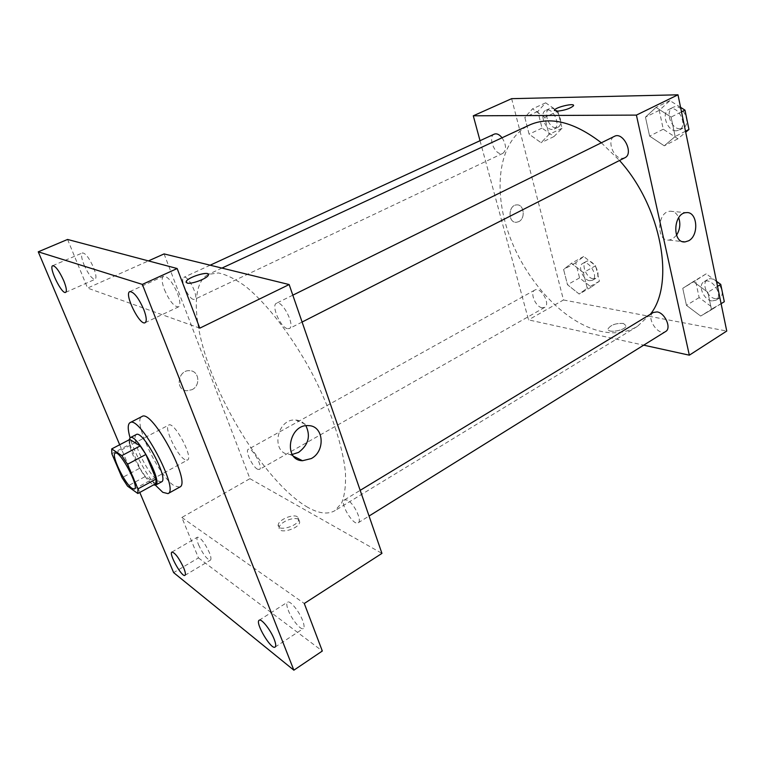 <?xml version="1.0" encoding="UTF-8"?>
<svg xmlns="http://www.w3.org/2000/svg" width="765" height="765" viewBox="0 0 765 765"><rect width="100%" height="100%" fill="white"/><g stroke="black" fill="none" stroke-linecap="round" stroke-linejoin="round"><path stroke-width="0.57" stroke-dasharray="3.83 2.87" d="M184.843 459.612C176.897 455.481 163.49 426.851 168.74 425.072C174.104 421.018 193.822 457.862 187.463 460.081L184.843 459.612M111.843 453.731L129.792 444.322L139.785 468.199L122.065 477.723M155.85 483.643L145.283 476.519L127.545 486.138M145.283 476.519L139.785 468.199M129.792 444.322L129.801 439.473M129.122 439.827C128.845 443.098 130.136 448.204 133.005 455.137C139.976 470.532 146.784 480.468 153.44 484.962M161.511 481.874L158.164 481.08C151.518 475.677 145.092 466 138.867 452.029C134.927 442.218 134.038 436.404 136.208 434.577M155.419 485.201C145.656 473.755 134.162 452.278 130.06 437.79M179.718 487.104L174.42 485.909C158.785 476.786 132.039 419.985 141.955 416.523M119.675 444.761L139.794 492.44M164.083 253.913L249.926 478.67L181.84 517.475L198.46 557.905L173.636 572.622M67.578 239.455L87.564 288.08L148.429 260.903M191.977 389.701C200.784 385.675 199.254 370.92 189.95 370.7C178.016 369.332 174.726 390.198 186.775 390.752L191.977 389.701C200.793 385.675 199.254 370.92 189.959 370.709C178.025 369.332 174.726 390.198 186.775 390.752L191.986 389.701M198.537 544.728C203.117 554.472 207.086 559.607 210.423 560.133C211.379 559.349 211.044 556.853 209.39 552.646C204.771 542.834 200.803 537.671 197.485 537.164C196.509 537.977 196.854 540.492 198.537 544.728M288.204 610.107C291.57 619.248 300.884 630.647 303.351 628.524C304.499 627.587 304.288 624.976 302.701 620.683C299.316 611.417 289.906 599.999 287.525 602.141C286.349 603.107 286.579 605.765 288.204 610.107M181.84 517.475L304.279 603.48M198.46 557.905L322.323 651.015M164.408 289.581C169.457 301.066 174.152 306.841 178.494 306.889C180.55 305.407 180.263 301.008 177.643 293.684C172.546 282.094 167.841 276.27 163.519 276.222C161.434 277.772 161.721 282.218 164.408 289.581M83.968 264.671C88.271 274.186 91.972 279.062 95.08 279.292C96.61 278.106 96.113 274.224 93.588 267.645C89.256 258.044 85.537 253.129 82.438 252.909C80.899 254.143 81.406 258.063 83.968 264.671M199.789 328.156L87.564 288.08M307.836 507.377C277.561 490.107 239.837 438.603 217.126 386.468C194.387 334.429 188.439 284.284 208.434 274.367L218.474 272.962C226.507 274.616 235.649 279.177 245.89 286.636C267.033 303.877 291.312 335.147 311.078 371.436C330.298 408.013 342.844 445.555 345.445 472.713C345.971 485.383 344.69 495.51 341.611 503.112L334.869 510.685C327.841 514.663 318.833 513.554 307.836 507.377M249.926 478.67L381.945 553.391M287.248 328.625C280.267 327.018 270.953 305.245 276.442 303.265C282.237 299.564 295.72 326.148 289.285 328.568L287.248 328.625M257.528 469.222C252.402 466.803 244.857 450.604 248.281 449.313C251.934 446.588 263.638 467.759 259.421 469.471L257.528 469.222M193.325 299.392C188.047 298.245 179.584 278.67 183.83 277.351C188.133 274.673 199.397 297.805 194.568 299.373L193.325 299.392M347.406 500.128L344.566 499.832C339.144 502.414 353.401 526.444 358.211 522.782C362.457 520.955 353.937 503.064 347.406 500.128M298.379 519.349C293.923 516.279 279.636 522.285 279.215 527.439C277.504 534.745 299.077 529.131 299.727 522.084L298.379 519.349M297.413 516.758C292.966 513.698 278.67 519.712 278.231 524.847C276.509 532.134 298.101 526.502 298.761 519.483L297.413 516.758M221.936 268.085L208.434 274.367L208.329 275.237C207.133 278.623 191.049 284.561 187.081 283.06L186.096 282.352M292.259 454.439L289.906 454.467C270.37 453.98 276.395 418.168 295.749 420.014C300.023 420.31 303.409 422.223 305.895 425.751M650.346 314.291L637.331 326.435C626.726 332.651 614.697 334.315 601.261 331.417C564.331 323.213 525.957 281.625 509.165 234.97C492.258 188.41 498.885 139.67 529.552 124.991M601.347 142.797L619.516 160.478M653.358 312.464C645.354 316.729 658.177 336.724 665.617 331.522M502.07 137.777C506.373 144.843 506.65 150.026 502.911 153.325L501.152 153.669C494.056 153.899 487.888 136.524 494.257 134.143M542.022 307.76C535.5 306.851 529.571 292.45 534.773 290.088C540.702 286.196 551.029 304.384 544.613 307.434L542.022 307.76M624.852 157.762L622.108 158.345C613.167 158.556 606.502 139.622 614.419 136.342M480.028 140.703L528.529 319.885L643.69 345.158M511.642 98.666L563.48 299.966L528.529 319.885M518.737 221.649C525.765 218.503 524.044 204.045 516.7 204.905C508.046 204.982 507.74 223.141 516.385 222.29L518.737 221.649C525.775 218.503 524.054 204.045 516.71 204.905C508.046 204.982 507.74 223.141 516.394 222.29L518.737 221.649M671.077 117.074L656.045 107.416L645.459 117.131L649.6 136.103L664.259 145.828L675.16 136.514L671.077 117.074L656.045 107.416L645.459 117.131L649.6 136.103L664.259 145.828L675.16 136.514L671.077 117.074L681.51 111.862M583.37 272.598L571.436 263.275L563.604 269.471L567.487 284.714L579.182 294.037L587.233 288.137L583.37 272.598L571.436 263.275L563.604 269.471L567.487 284.714L579.182 294.037L587.233 288.137L583.37 272.598L595.639 265.723L583.685 256.505L575.758 262.749L579.554 277.915L591.269 287.133L599.416 281.185L595.639 265.723M563.48 299.966L726.75 331.044M544.737 117.351L532.526 108.84L524.828 117.399L529.103 134.162L541.065 142.72L549.002 134.477L544.737 117.351L532.526 108.84L524.828 117.399L529.103 134.162L541.065 142.72L549.002 134.477L544.737 117.351L557.895 111.241L545.665 102.835L537.843 111.413L542.022 128.09L554.003 136.543L562.055 128.271L557.895 111.241M707.864 292.297L693.31 281.606L682.753 288.329L686.463 305.359L700.673 316.05L711.527 309.71L707.864 292.297L693.31 281.606L682.753 288.329L686.463 305.359L700.673 316.05L711.527 309.71L707.864 292.297L717.522 286.359M623.427 323.442C615.921 323.098 610.814 324.876 608.108 328.778C606.769 333.683 625.674 330.585 626.105 325.794L623.427 323.442C615.921 323.098 610.814 324.876 608.108 328.768C606.769 333.683 625.674 330.585 626.105 325.794L623.427 323.442M573.492 105.78L573.492 105.78C570.212 108.592 564.685 110.409 556.92 111.241L554.434 110.533M676.528 235.228L672.578 238.967L669.002 240.076C655.988 241.654 657.068 211.532 670.111 211.236C673.955 211.13 676.815 213.292 678.689 217.709M716.48 281.3L706.181 273.841L695.528 280.621L699.143 297.575L713.353 308.113L724.302 301.706M711.852 300.932C703.695 300.023 697.46 285.135 703.867 281.816C711.527 276.49 724.12 295.787 715.868 300.253L711.852 300.932M706.181 273.841L693.31 281.606M695.528 280.621L682.753 288.329M699.143 297.575L686.463 305.359M713.353 308.113L700.673 316.05M721.108 303.705L711.527 309.71M715.447 298.694C707.29 297.805 701.065 282.945 707.491 279.617C715.17 274.281 727.745 293.531 719.473 298.015L715.447 298.694M680.573 107.349L669.939 100.617L659.239 110.361L663.255 129.218L677.924 138.8L685.708 132.211M676.25 130.805C667.099 131.264 660.826 112.809 669.021 109.376C678.144 104.193 688.663 125.976 679.081 130.165L676.25 130.805M669.939 100.617L656.045 107.416M659.239 110.361L645.459 117.131M663.255 129.218L649.6 136.103M677.924 138.8L664.259 145.828M685.507 131.226L675.16 136.514M680.133 128.836C670.962 129.304 664.718 110.887 672.932 107.444C682.074 102.252 692.564 123.987 682.963 128.185L680.133 128.836M589.672 280.717C582.987 280.019 577.307 265.933 582.739 263.437C588.973 259.392 599.062 277.073 592.359 280.306L589.672 280.717M583.685 256.505L571.436 263.275M575.758 262.749L563.604 269.471M579.554 277.915L567.487 284.714M591.269 287.133L579.182 294.037M599.416 281.185L587.233 288.137M593.105 278.766C586.401 278.087 580.75 264.021 586.191 261.515C592.445 257.461 602.514 275.113 595.792 278.355L593.105 278.766M552.254 129.476C544.929 129.897 539.105 112.914 545.751 110.389C552.923 106.498 561.634 126.11 554.08 129.094L552.254 129.476M545.665 102.835L532.526 108.84M537.843 111.413L524.828 117.399M542.022 128.09L529.103 134.162M554.003 136.543L541.065 142.72M562.055 128.271L549.002 134.477M555.935 127.736C548.591 128.166 542.796 111.212 549.452 108.678C556.652 104.786 565.335 124.36 557.752 127.344L555.935 127.736M134.391 489.026L187.463 460.081M115.209 453.176L168.74 425.072M65.637 292.373L95.08 279.292M52.718 265.694L82.438 252.909M184.958 575.337L210.423 560.133M171.915 552.062L197.485 537.164M275.104 647.075L303.351 628.524M259.182 620.252L287.525 602.141M145.101 322.706L178.494 306.889M129.801 291.618L163.519 276.222M278.231 524.847L279.215 527.439M298.761 519.483L299.727 522.084M289.906 454.467L293.645 456.322M295.749 420.014L308.467 425.636M637.331 326.435L334.869 510.685M358.211 522.782L369.046 516.04M344.566 499.832L360.181 490.355M210.165 265.197L183.83 277.351M502.911 153.325L194.568 299.373M534.773 290.088L248.281 449.313M544.613 307.434L259.421 469.471M292.813 295.175L276.442 303.265M302.089 322.046L289.285 328.568M669.002 240.076L682.571 241.635M670.111 211.236L686.243 212.641M707.491 279.617L703.867 281.816M719.473 298.015L715.868 300.253M672.932 107.444L669.021 109.376M682.963 128.185L679.081 130.165M586.191 261.515L582.739 263.437M595.792 278.355L592.359 280.306M549.452 108.678L545.751 110.389M557.752 127.344L554.08 129.094"/><path stroke-width="1.15" d="M132.039 488.357C124.695 483.7 110.705 454.534 115.209 453.176C119.646 449.571 139.852 487.324 134.391 489.026L132.039 488.357M137.91 488.931L127.506 464.279L121.817 455.624L111.709 448.921L111.843 453.731L122.065 477.723L127.545 486.138L137.843 493.511L137.91 488.931L156.06 479.024L145.886 454.486L127.506 464.279M156.06 479.024L155.85 483.643L137.843 493.511M145.886 454.486L140.196 445.938L129.801 439.473L111.709 448.921M153.44 484.962L155.591 485.125C163.299 482.658 136.543 432.655 130.213 437.695L129.122 439.827M130.213 437.695L136.208 434.577C142.663 429.461 169.352 479.33 161.511 481.874L155.591 485.125M140.196 445.938L121.817 455.624M130.06 437.79C127.64 429.261 127.64 424.212 130.031 422.653C139.651 414.898 179.794 489.925 168.004 493.616L162.821 492.335L155.419 485.201M130.031 422.653L141.955 416.523C151.986 408.567 191.91 483.184 179.718 487.104L168.004 493.616M143.782 309.519C146.545 316.901 146.976 321.3 145.101 322.706C139.804 326.062 123.796 293.588 129.801 291.618C133.865 291.809 138.532 297.776 143.782 309.519M274.205 639.272C275.859 643.595 276.165 646.196 275.104 647.075C271.279 650.346 254.668 622.308 259.182 620.252C261.353 618.235 270.667 629.958 274.205 639.272M183.705 567.888C185.417 572.115 185.838 574.591 184.958 575.337C182.032 577.747 168.405 553.42 171.915 552.062C175.051 552.703 178.981 557.981 183.705 567.888M63.753 280.736C66.392 287.372 67.014 291.245 65.637 292.373C61.841 294.793 48.319 266.928 52.718 265.694C55.625 266.029 59.307 271.04 63.753 280.736M139.794 492.44L173.636 572.622L293.865 670.188L142.347 284.398L38.25 251.819L119.675 444.761M293.865 670.188L322.323 651.015L304.279 603.48L381.945 553.391L289.151 284.551L199.789 328.156L177.164 268.525L67.578 239.455L38.25 251.819M289.151 284.551L164.083 253.913L148.429 260.903M177.164 268.525L142.347 284.398M311.279 458.57L302.5 460.721C282.734 460.301 288.893 423.82 308.467 425.636C323.758 425.57 325.823 451.044 311.279 458.57M187.081 283.06L186.201 281.482C188.094 276.787 211.188 270.255 208.329 275.228C207.124 278.613 191.049 284.551 187.081 283.06M186.096 282.352L186.201 281.482C187.769 277.389 207.793 270.982 208.434 274.367M305.895 425.751C310.848 436.079 308.41 444.953 298.589 452.383L292.259 454.439M221.936 268.085L529.552 124.991C550.131 115.926 574.066 121.855 601.347 142.797M619.516 160.478C661.629 207.038 675.218 283.901 650.346 314.291M369.046 516.04L665.617 331.522C671.785 328.367 665.091 312.904 657.106 311.91L653.358 312.464L360.181 490.355M210.165 265.197L494.257 134.143C496.743 133.234 499.344 134.439 502.07 137.777M292.813 295.175L614.419 136.342C623.198 131.312 634.118 153.755 624.852 157.762L302.089 322.046M643.69 345.158L689.332 355.18L636.404 115.104L473.286 115.802L480.028 140.703M689.332 355.18L726.75 331.044L677.991 94.812L511.642 98.666L473.286 115.802M677.991 94.812L636.404 115.104M688.643 240.784L685.058 241.912C671.966 243.528 673.143 212.957 686.243 212.641C697.412 211.064 699.392 235.371 688.643 240.784M556.92 111.231L554.482 110.15C555.457 107.148 575.318 102.558 573.492 105.78C570.212 108.592 564.685 110.409 556.92 111.231M554.434 110.533L554.491 110.15C555.457 107.148 575.318 102.567 573.492 105.78M678.689 217.709C680.716 223.839 679.989 229.672 676.528 235.228M721.108 303.705L724.302 301.706L720.745 284.389L716.48 281.3M720.745 284.389L717.522 286.359M685.708 132.211L688.949 129.457L684.981 110.131L680.573 107.349M688.949 129.457L685.507 131.226M684.981 110.131L681.51 111.862M293.645 456.322L302.5 460.721M682.571 241.635L685.058 241.912"/></g></svg>
